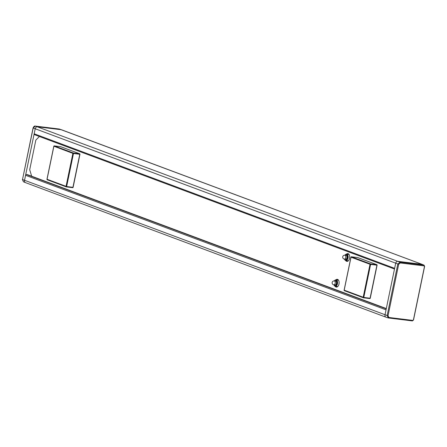 <?xml version="1.0" encoding="UTF-8"?>
<svg xmlns="http://www.w3.org/2000/svg" width="447" height="447" viewBox="0 0 447 447"><rect width="100%" height="100%" fill="white"/><g stroke="black" fill="none" stroke-linecap="round" stroke-linejoin="round"><path stroke-width="0.67" d="M79.884 154.232A0.436 0.352 110.5 0 0 79.622 153.762L79.884 154.232M53.897 146.225L72.883 153.371L73.476 153.505L73.319 152.991A0.436 0.352 110.5 0 0 72.883 153.371L66.039 186.416A0.436 0.352 110.5 0 0 66.301 186.88L66.631 186.55L47.052 179.264M79.868 154.288L73.118 187.315L72.638 187.662L66.368 186.891M72.744 187.634A0.436 0.352 110.5 0 0 73.023 187.327M66.178 186.835L47.304 179.789A0.436 0.352 -69.5 0 1 47.041 179.325L53.886 146.281A0.436 0.352 -69.5 0 1 54.322 145.901L54.176 145.918M351.04 257.126L351.024 257.181A0.436 0.352 -69.5 0 1 351.459 256.801L351.32 256.818M363.316 297.736L344.441 290.69A0.436 0.352 -69.5 0 1 344.179 290.226L351.024 257.181L370.021 264.272L370.613 264.406L370.457 263.892A0.436 0.352 110.5 0 0 370.021 264.272L363.176 297.316A0.436 0.352 110.5 0 0 363.439 297.78L363.774 297.451L344.196 290.17M377.022 265.132A0.436 0.352 110.5 0 0 376.76 264.669L377.022 265.132M377.011 265.188L370.256 298.222L369.775 298.562L363.512 297.791M369.887 298.54A0.436 0.352 110.5 0 0 370.166 298.233M31.67 176.213L29.703 169.731L35.844 140.079L39.409 136.497M386.409 308.044L385.996 308.458M334.462 280.845A3.224 1.889 97 0 1 334.568 280.694A3.224 1.889 97 0 1 336.043 279.872A3.224 1.889 97 0 1 336.3 279.934A3.224 1.889 97 0 1 337.496 283.521A3.224 1.889 97 0 1 335.261 286.264A3.224 1.889 97 0 1 334.026 285.108A3.224 1.889 97 0 1 333.959 284.94M334.568 280.694L334.39 280.94A2.788 1.632 97 0 1 335.865 280.314A2.788 1.632 97 0 1 336.602 284.443A2.788 1.632 97 0 1 333.909 284.828L334.026 285.108M335.066 284.968L333.842 284.817A1.961 1.151 97 0 0 335.2 283.152A1.961 1.151 97 0 0 334.473 280.967A1.961 1.151 97 0 0 334.317 280.928L335.541 281.079A1.961 1.151 97 0 1 336.446 283.163A1.961 1.151 97 0 1 335.066 284.968A1.961 1.151 97 0 1 334.909 284.929M345.034 255.125A3.224 1.889 97 0 1 345.14 254.98A3.224 1.889 97 0 1 346.621 254.153A3.224 1.889 97 0 1 346.878 254.214A3.224 1.889 97 0 1 348.068 257.802A3.224 1.889 97 0 1 345.833 260.551A3.224 1.889 97 0 1 344.598 259.389A3.224 1.889 97 0 1 344.536 259.221M345.14 254.98L344.961 255.22A2.788 1.632 97 0 1 346.436 254.594A2.788 1.632 97 0 1 347.174 258.724A2.788 1.632 97 0 1 344.486 259.109L344.598 259.389M345.637 259.254L344.413 259.104A1.961 1.151 97 0 0 345.771 257.433A1.961 1.151 97 0 0 345.045 255.254A1.961 1.151 97 0 0 344.888 255.215L346.112 255.366A1.961 1.151 97 0 1 347.017 257.45A1.961 1.151 97 0 1 345.637 259.254A1.961 1.151 97 0 1 345.481 259.215M335.893 279.861A3.917 2.296 97 0 1 337.284 279.319A3.917 2.296 97 0 1 338.999 284.029A3.917 2.296 97 0 1 336.334 287.097A3.917 2.296 97 0 1 335.11 286.236M346.464 254.142A3.917 2.296 97 0 1 347.861 253.605A3.917 2.296 97 0 1 349.571 258.31A3.917 2.296 97 0 1 346.906 261.383A3.917 2.296 97 0 1 345.682 260.517M34.693 134.72A0.872 0.698 -69.5 0 1 34.168 133.787L25.574 175.302A0.872 0.698 -69.5 0 1 26.446 174.542L27.496 174.671A0.872 0.698 -69.5 0 1 27.742 174.76M386.04 309.844L384.984 314.923A2.179 1.749 110.5 0 0 385.973 317.18L25.507 182.639A2.179 1.749 -69.5 0 1 25.462 182.622A2.179 1.749 -69.5 0 1 24.518 180.387L25.574 175.302L386.04 309.844L394.634 268.329L34.168 133.787L35.224 128.708A2.179 1.749 -69.5 0 1 37.408 126.803L61.39 129.742A1.09 0.872 -69.5 0 1 61.697 129.859M388.532 317.985L412.313 320.901A0.654 0.386 -83 0 0 412.804 320.404L388.929 317.476L388.013 315.845L398.685 264.289L400.221 262.953L424.097 265.881A0.654 0.386 -83 0 0 423.868 265.11L399.992 262.182L397.802 264.088L387.124 315.643L388.482 317.985A0.654 0.386 97 0 1 388.437 317.973L388.169 317.918M424.125 265.194L421.856 264.278L397.875 261.339A2.179 1.749 110.5 0 0 395.69 263.244L394.634 268.329M424.521 266.278L413.408 319.951M422.203 264.423A1.09 0.872 110.5 0 0 421.856 264.278L59.512 129.11M424.047 265.16L424.628 266.345L413.514 320.018L412.357 320.912L388.482 317.985A0.654 0.386 97 0 0 388.929 317.476M385.973 317.18A2.179 1.749 110.5 0 0 386.018 317.197L388.164 317.912M33.201 127.915L35.374 126.099L59.25 129.021A0.654 0.386 -83 0 0 59.155 129.01M25.457 182.622L23.445 181.789L22.506 179.554L33.184 127.998L398.685 264.289M73.476 153.505L79.773 154.276L72.934 187.321L66.631 186.55L73.476 153.505M79.622 153.762L73.319 152.991L54.322 145.901L60.624 146.672L79.622 153.762M351.459 256.801L357.762 257.578L376.76 264.669L370.457 263.892L351.459 256.801M370.613 264.406L376.916 265.183L370.071 298.222L363.774 297.451L370.613 264.406M334.317 280.928A1.961 1.961 0 0 0 332.132 282.638A1.961 1.961 0 0 0 333.842 284.817A1.961 1.151 97 0 1 333.685 284.778M344.888 255.215A1.961 1.961 0 0 0 342.704 256.919A1.961 1.961 0 0 0 344.413 259.104A1.961 1.151 97 0 1 344.257 259.064M424.097 265.881L424.359 266.345M413.24 320.018L412.804 320.404M388.013 315.845L22.4 179.487L23.456 181.795M400.221 262.953A0.654 0.386 -83 0 0 399.992 262.182L35.374 126.099A0.654 0.386 97 0 0 35.33 126.088C34.542 125.786 33.788 126.4 33.078 127.931L22.523 179.47M35.263 126.088A0.654 0.386 97 0 1 35.324 126.088L59.2 129.015L61.53 129.775M27.496 174.671L386.297 308.586M386.247 308.832L26.446 174.542M79.957 154.276A0.436 0.436 0 0 0 79.683 153.779L60.686 146.689A0.436 0.436 0 0 0 60.585 146.666L54.288 145.89A0.436 0.436 0 0 0 53.808 146.236L46.963 179.275A0.436 0.436 0 0 0 47.237 179.772L66.234 186.863A0.436 0.436 0 0 0 66.335 186.891L72.638 187.662A0.436 0.436 0 0 0 73.118 187.315L79.957 154.276M351.426 256.796A0.436 0.436 0 0 0 350.945 257.137L344.106 290.181A0.436 0.436 0 0 0 344.38 290.679L363.377 297.769A0.436 0.436 0 0 0 363.478 297.791L369.775 298.562A0.436 0.436 0 0 0 370.256 298.222L377.1 265.177A0.436 0.436 0 0 0 376.827 264.68L357.829 257.589A0.436 0.436 0 0 0 357.729 257.567L351.426 256.796M335.261 286.264L337.714 286.566M336.043 279.872L338.496 280.168M345.833 260.551L348.286 260.847M346.621 254.153L349.073 254.455M422.041 264.328L424.052 265.16M34.564 134.692L394.489 269.027M27.625 174.704L386.303 308.57M61.552 129.781L422.018 264.317"/></g></svg>
